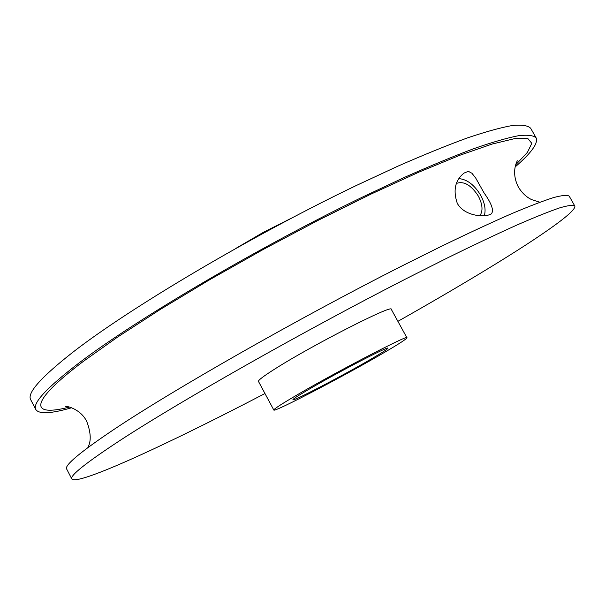<?xml version="1.0" encoding="UTF-8"?>
<svg xmlns="http://www.w3.org/2000/svg" width="605" height="605" viewBox="0 0 605 605"><rect width="100%" height="100%" fill="white"/><g stroke="black" fill="none" stroke-linecap="round" stroke-linejoin="round"><path stroke-width="0.91" d="M484.053 192.889L475.704 178.036L471.93 173.257L469.117 171.737L467.544 171.654L464.088 173.06C455.179 180.108 452.903 190.174 457.244 203.257C464.262 216.227 484.847 217.8 491.222 213.936C494.187 210.843 491.797 203.832 484.053 192.889M479.878 215.728C483.138 210.903 482.616 204.339 478.313 196.043C471.189 185.085 463.929 180.865 456.518 183.391M484.302 215.72C486.034 209.822 484.802 202.962 480.612 195.158C474.335 184.88 467.12 179.367 458.961 178.626M236.737 247.876L263.462 232.26L291.118 218.345M71.617 407.77C51.054 413.699 39.136 414.304 35.839 409.593C32.11 403.467 46.487 387.934 78.975 362.992C135.777 319.743 257.677 247.823 362.009 197.321L404.148 177.522C430.291 165.899 453.5 156.279 473.776 148.671C492.122 142.273 506.967 137.963 518.319 135.739C527.651 134.65 533.602 135.384 536.159 137.94C538.321 143.272 531.319 152.936 515.142 166.95M35.839 409.593L30.726 399.739C26.779 393.189 40.936 377.263 73.205 351.966C129.621 308.104 251.249 235.958 355.657 185.811L397.848 166.186C424.045 154.706 447.314 145.253 467.673 137.819C486.11 131.618 501.053 127.504 512.511 125.477C521.949 124.592 528.006 125.53 530.683 128.29L536.159 137.94M264.96 393.515C168.871 443.692 77.138 486.193 71.829 478.978C69.635 475.833 85.585 463.075 119.669 440.682C179.193 401.765 303.022 331.479 406.764 278.421L448.547 257.375C474.32 244.745 497.06 233.984 516.768 225.098C534.487 217.369 548.652 211.674 559.262 208.007C567.823 205.466 572.988 204.77 574.75 205.912C577.488 211.448 535.107 240.344 477.829 274.814C453.175 289.651 426.533 305.162 397.893 321.338M71.829 478.978L66.663 469.019C64.251 465.449 79.966 452.283 113.823 429.527C172.954 389.983 296.51 319.47 400.336 266.775L442.172 245.91C467.998 233.424 490.806 222.829 510.597 214.125C528.407 206.585 542.67 201.094 553.386 197.631C562.06 195.302 567.331 194.81 569.214 196.156L574.75 205.912M291.852 397.999C329.642 375.38 409.593 333.65 406.915 337.764C406.772 338.823 399.58 343.527 385.332 351.891C347.073 374.457 273.694 412.844 273.815 410.031C273.626 409.283 279.639 405.274 291.852 397.999M273.815 410.031L258.471 381.43C258.063 380.273 263.863 375.909 275.88 368.339C313.042 344.752 393.242 303.929 391.284 309.321L406.915 337.764M372.861 358.047C345.553 374.177 292.555 401.894 292.903 399.754C292.79 399.194 297.206 396.26 306.138 390.959C333.211 374.79 389.552 345.372 387.903 348.177C387.843 348.888 382.829 352.178 372.861 358.047M69.507 407.059C30.923 417.095 27.028 403.785 83.694 361.124L117.635 337.053L160.234 309.488L209.64 279.737L263.288 249.441L318.139 220.341L371.024 194.092L419.068 172.07L459.944 155.228L492.107 144.05L514.772 138.59L527.847 138.537L531.803 143.34L527.416 152.339L515.702 164.794M517.419 160.832C518.152 159.213 510.128 171.086 518.424 187.157C522.047 193.01 526.456 197.162 531.659 199.62L539.826 202.244M87.77 447.692C91.325 441.438 91 432.719 86.78 421.526C80.957 409.434 67.541 406.008 65.242 406.341"/></g></svg>
